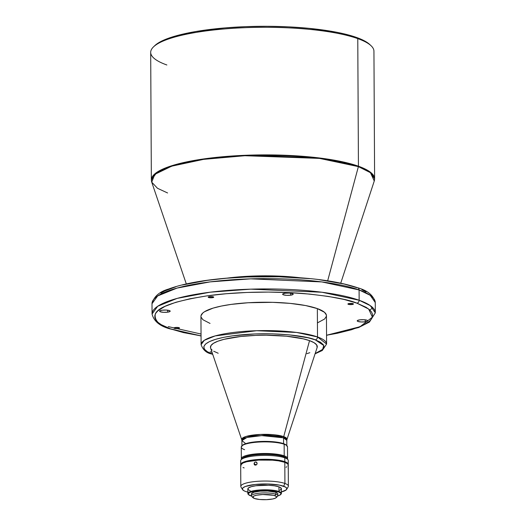 <?xml version="1.0" encoding="UTF-8"?>
<svg xmlns="http://www.w3.org/2000/svg" width="526" height="526" viewBox="0 0 526 526"><rect width="100%" height="100%" fill="white"/><g stroke="black" fill="none" stroke-linecap="round" stroke-linejoin="round"><path stroke-width="0.79" d="M227.179 278.109L266.32 275.828L299.82 277.728A74.159 16.28 -0.3 0 0 227.179 278.109M290.654 295.185L290.648 293.199L290.654 295.185L286.657 295.336L283.396 294.83L282.692 294.409L282.784 293.955L285.177 293.225A5.286 1.157 -0.3 0 1 290.503 293.179A5.286 1.157 -0.3 0 1 293.199 294.179A5.286 1.157 -0.3 0 1 290.654 295.185A5.286 1.157 -0.3 0 1 285.329 295.231A5.286 1.157 -0.3 0 1 282.633 294.231A5.286 1.157 -0.3 0 1 285.177 293.225L289.175 293.074L292.436 293.58L293.14 294.001L293.048 294.455L290.654 295.185M365.235 321.813L365.222 319.828L365.235 321.813L361.237 321.965L357.976 321.458L357.272 321.038L357.364 320.584L359.751 319.854A5.286 1.157 -0.3 0 1 365.083 319.808A5.286 1.157 -0.3 0 1 367.779 320.807A5.286 1.157 -0.3 0 1 365.235 321.813A5.286 1.157 -0.3 0 1 359.902 321.859A5.286 1.157 -0.3 0 1 357.207 320.86A5.286 1.157 -0.3 0 1 359.751 319.854L363.749 319.703L367.01 320.209L367.713 320.63L367.628 321.084L365.235 321.813M167.643 312.168L167.63 310.182L167.643 312.168L163.645 312.319L160.384 311.813L159.68 311.392L159.772 310.938L162.166 310.209A5.286 1.157 -0.3 0 1 167.492 310.162A5.286 1.157 -0.3 0 1 170.187 311.162A5.286 1.157 -0.3 0 1 167.643 312.168A5.286 1.157 -0.3 0 1 162.31 312.214A5.286 1.157 -0.3 0 1 159.621 311.214A5.286 1.157 -0.3 0 1 162.166 310.209L166.163 310.057L169.425 310.564L170.128 310.984L170.036 311.438L167.643 312.168M212.405 297.696L212.399 296.651L212.405 297.696L208.592 297.506L208.27 297.045L209.526 296.664A2.775 0.611 -0.3 0 1 212.326 296.644A2.775 0.611 -0.3 0 1 213.74 297.164A2.775 0.611 -0.3 0 1 212.405 297.696A2.775 0.611 -0.3 0 1 209.604 297.716A2.775 0.611 -0.3 0 1 208.191 297.197A2.775 0.611 -0.3 0 1 209.526 296.664L213.339 296.855L213.661 297.315L212.405 297.696M352.118 304.515L352.111 303.476L352.118 304.515L348.311 304.33L347.988 303.87L349.244 303.489A2.775 0.611 -0.3 0 1 352.039 303.463A2.775 0.611 -0.3 0 1 353.459 303.989A2.775 0.611 -0.3 0 1 352.118 304.515A2.775 0.611 -0.3 0 1 349.323 304.541A2.775 0.611 -0.3 0 1 347.91 304.015A2.775 0.611 -0.3 0 1 349.244 303.489L353.051 303.673L353.373 304.133L352.118 304.515M178.156 328.533L178.15 327.494L178.156 328.533L174.343 328.349L174.021 327.889L175.276 327.507A2.775 0.611 -0.3 0 1 178.077 327.481A2.775 0.611 -0.3 0 1 179.491 328.007A2.775 0.611 -0.3 0 1 178.156 328.533A2.775 0.611 -0.3 0 1 175.355 328.559A2.775 0.611 -0.3 0 1 173.942 328.033A2.775 0.611 -0.3 0 1 175.276 327.507L179.09 327.691L179.412 328.152L178.156 328.533M257.004 462.814L257.01 464.05L256.438 464.82L255.281 465.162L254.321 464.576L254.176 463.077L254.985 462.124L256.155 462.012L257.122 463.426L256.668 464.603L254.998 465.102L254.176 464.313L254.492 462.525L255.866 461.946L257.004 462.814M256.3 464.912L254.065 463.708L256.3 464.912M288.209 469.238L288.202 468.002M286.67 489.358L288.169 486.82A23.782 5.221 179.7 0 0 284.921 483.46L283.632 486.215A22.256 4.885 -0.3 0 1 286.67 489.358A22.256 4.885 -0.3 0 1 281.397 491.961M247.845 492.139A22.256 4.885 -0.3 0 1 245.576 491.468L248.193 492.224M280.595 494.591L280.976 494.223A16.779 3.682 179.7 0 0 278.977 491.501L278.635 491.935A16.378 3.597 -0.3 0 1 280.595 494.591A16.378 3.597 -0.3 0 1 277.82 495.933L279.47 495.314L280.996 493.947L280.818 493.243L278.635 491.935L271.561 490.574L265.354 490.271L256.136 490.837L249.784 492.421L248.265 493.789L248.436 494.493L251.461 496.071A16.378 3.597 -0.3 0 1 250.619 495.801A16.378 3.597 -0.3 0 1 248.673 494.762A16.378 3.597 -0.3 0 1 258.457 490.567A16.378 3.597 -0.3 0 1 278.635 491.935L278.977 491.501A16.779 3.682 -0.3 0 1 281.403 493.395A16.779 3.682 -0.3 0 1 280.766 494.407M287.564 458.435A23.118 5.076 -0.3 0 1 287.374 459.093A23.118 5.076 179.7 0 0 284.211 455.825A23.118 5.076 -0.3 0 1 287.564 458.435L287.505 446.837A23.118 5.076 179.7 0 0 284.152 444.227A23.118 5.076 -0.3 0 1 286.907 445.693L286.256 445.088A22.46 4.931 179.7 0 0 283.586 443.661L284.152 444.227L284.211 455.825L283.652 456.548A22.46 4.931 -0.3 0 1 286.742 458.501A22.46 4.931 179.7 0 0 283.652 456.548L284.79 457.811A23.782 5.221 -0.3 0 1 287.617 459.323L286.328 458.107A22.46 4.931 179.7 0 0 283.652 456.673A22.46 4.931 -0.3 0 1 286.788 458.711M210.525 347.844L210.985 345.543L213.477 343.3L217.909 341.196L224.102 339.309L240.776 336.482L255.754 335.391L266.215 335.22L286.453 336.206L303.259 338.829L309.538 340.638L314.061 342.689L316.659 344.898L317.132 347.535A53.415 11.723 179.7 0 0 309.538 340.638A53.415 11.723 179.7 0 0 247.582 335.858A53.415 11.723 179.7 0 0 210.597 348.08L241.756 439.789L245.806 436.547L260.672 434.423L283.711 436.633A3.965 3.307 -70.3 0 0 283.553 437.856L261.757 435.62L246.937 437.481L241.894 440.624L245.149 443.155M359.087 289.944L370.225 295.316L375.262 302.535A111.63 24.505 179.7 0 0 359.087 289.944L359.14 300.254A2.643 2.203 109.7 0 1 356.898 303.147L368.667 309.051L372.408 317.165L360.014 326.725L326.547 335.24L337.298 333.287L351.565 329.73L362.453 325.64L369.548 321.182L371.586 318.861L372.579 316.52L372.526 314.173L371.422 311.846L369.285 309.558L366.129 307.329L356.898 303.147L344.083 299.452L328.178 296.401L309.801 294.106L289.648 292.647L268.497 292.088L247.161 292.449L226.463 293.712L207.198 295.836L190.103 298.735L175.835 302.292L164.94 306.382L157.846 310.84L155.814 313.161L154.822 315.501L154.874 317.849L155.972 320.176L158.116 322.464L161.272 324.693L170.503 328.875A2.643 2.203 109.7 0 1 169.569 328.776A2.643 2.203 109.7 0 1 168.82 328.257A2.643 2.203 -70.3 0 0 169.569 328.776A2.643 2.203 -70.3 0 0 170.503 328.875L183.318 332.57L201.05 335.897L170.503 328.875C159.437 325.541 154.348 320.65 155.242 314.2C157.715 307.066 175.033 300.944 207.198 295.836C238.613 291.384 277.919 291.253 304.357 293.613C330.801 296.289 348.317 299.465 356.898 303.147A2.643 2.203 -70.3 0 0 359.14 300.254A111.63 24.505 -0.3 0 1 375.314 312.852L370.278 305.626L359.14 300.254L359.087 289.944A111.63 24.505 179.7 0 0 233.524 279.674A111.63 24.505 179.7 0 0 152.001 303.706L157.662 295.947L177.065 288.084L210.124 281.883L250.751 278.846L321.886 281.929L359.087 289.944A2.643 2.203 -70.3 0 0 357.746 287.781A2.643 2.203 109.7 0 1 359.087 289.944M372.789 307.703L369.89 310.103M319.177 279.687L343.997 283.987L356.812 287.676A2.643 2.203 109.7 0 1 357.746 287.781M168.228 326.613L201.044 334.03M210.19 351.776L212.063 352.4M201.011 315.718L202.753 313.036L204.509 311.734L213.109 308.111L221.328 306.066L231.17 304.396L248.147 302.746L272.593 302.332L290.24 303.397L305.606 305.547L317.356 308.604A62.752 13.775 179.7 0 1 326.449 315.685L326.593 344.037L317.507 336.956A2.643 2.203 109.7 0 1 315.258 339.849L323.74 345.503L322.655 349.395L315.153 353.564L318.329 352.249L322.241 349.79L323.911 347.226L323.878 345.93L323.273 344.642L320.354 342.156L315.258 339.849L308.19 337.81L289.287 334.858L272.383 333.839L254.742 333.944L232.702 335.818L223.267 337.416L215.404 339.375L209.394 341.63L205.482 344.089L203.812 346.66L204.45 349.238L207.369 351.73L212.465 354.037A2.643 2.203 109.7 0 1 211.531 353.939A2.643 2.203 109.7 0 1 210.748 353.387A2.643 2.203 -70.3 0 0 211.531 353.939A2.643 2.203 -70.3 0 0 212.465 354.037L212.465 354.037C201.28 351.072 195.08 341.223 232.702 335.818C271.166 330.716 308.21 336.305 315.258 339.849A2.643 2.203 -70.3 0 0 317.507 336.956A62.752 13.775 -0.3 0 1 326.593 344.037L322.254 350.507L315.074 353.814M358.384 166.624L370.449 172.686L374.262 181.003A111.565 24.492 179.7 0 0 358.384 166.624L327.678 280.772L358.384 166.624A111.565 24.492 179.7 0 0 228.988 156.643A111.565 24.492 179.7 0 0 151.731 182.167L154.756 174.395L171.673 166.183L203.582 159.365L244.892 155.722L319.479 158.398L358.384 166.624A1.322 1.105 -70.3 0 0 358.436 166.216A1.322 1.105 109.7 0 1 358.384 166.624M340.749 283.133L374.262 181.003L374.611 178.814L369.574 171.588L358.436 166.216A111.63 24.505 -0.3 0 1 374.611 178.814L373.94 51.219A111.63 24.505 179.7 0 0 357.772 38.622A111.63 24.505 -0.3 0 1 371.054 45.723L369.758 44.506A110.309 24.216 179.7 0 0 356.635 37.491L357.772 38.622L358.436 166.216L357.772 38.622A111.63 24.505 179.7 0 0 232.209 28.358A111.63 24.505 179.7 0 0 150.686 52.39L151.356 179.984A111.63 24.505 -0.3 0 1 232.88 155.952A111.63 24.505 -0.3 0 1 358.436 166.216L321.241 158.208L250.1 155.124L209.473 158.162L176.414 164.362L157.018 172.226L151.356 179.984L151.731 182.167L186.309 283.941M276.235 497.616L277.518 496.386A13.209 2.9 179.7 0 0 275.94 494.243L274.815 495.689A11.888 2.61 -0.3 0 1 276.235 497.616A11.888 2.61 -0.3 0 1 266.537 499.661A11.888 2.61 -0.3 0 1 254.479 498.497L259.62 499.483L266.452 499.661L272.678 498.977L275.42 498.142L276.525 497.149L275.821 496.143L273.415 495.282L262.842 494.519L256.616 495.203L253.874 496.038L252.769 497.037L254.479 498.497A11.888 2.61 -0.3 0 1 253.065 497.741A11.888 2.61 -0.3 0 1 260.166 494.696A11.888 2.61 -0.3 0 1 274.815 495.689L275.94 494.243A13.209 2.9 -0.3 0 1 277.853 495.735A13.209 2.9 -0.3 0 1 276.538 497.004M277.853 495.735L277.84 493.796A13.209 2.9 179.7 0 0 275.926 492.31L275.94 494.243L275.926 492.31L277.689 493.362L277.827 493.927M281.403 493.395L281.384 488.753A16.779 3.682 179.7 0 0 278.951 486.859L278.977 491.501L278.951 486.859L280.371 487.503L281.364 488.917L279.806 490.324M240.724 465.017L242.933 463.025L246.779 461.729L258.588 460.099L272.376 460.165L278.55 460.848L284.816 462.321A23.782 5.221 179.7 0 0 258.069 460.132A23.782 5.221 179.7 0 0 240.698 465.254L240.809 486.386A23.782 5.221 -0.3 0 1 258.174 481.27A23.782 5.221 -0.3 0 1 284.921 483.46A23.782 5.221 -0.3 0 1 288.366 486.142L288.261 465.004A23.782 5.221 179.7 0 0 284.816 462.321L284.921 483.46L284.816 462.321L287.518 463.722L288.222 464.728L288.018 465.747M288.255 464.359L288.235 460.493A23.782 5.221 179.7 0 0 284.79 457.811L284.809 461.677A23.782 5.221 -0.3 0 1 288.255 464.359A23.782 5.221 -0.3 0 1 288.209 464.682M286.841 446.193L286.808 440.387A22.46 4.931 179.7 0 0 283.553 437.856L283.586 443.661A22.46 4.931 -0.3 0 1 286.532 445.39M309.538 340.638L283.711 436.633A22.651 4.971 -0.3 0 1 286.94 439.552L286.808 440.387L283.553 437.856A22.46 4.931 179.7 0 0 258.292 435.791A22.46 4.931 179.7 0 0 241.894 440.624L241.756 439.789A22.651 4.971 -0.3 0 1 257.444 434.607A22.651 4.971 -0.3 0 1 283.711 436.633L309.538 340.638M212.728 354.346L211.557 353.952C206.534 353.038 203.049 349.954 201.096 344.694A62.752 13.775 -0.3 0 1 246.924 331.183A62.752 13.775 -0.3 0 1 317.507 336.956L296.592 332.452L256.609 330.716L215.187 335.91L204.279 340.329L201.096 344.694L200.952 316.336A62.752 13.775 179.7 0 1 246.773 302.831A62.752 13.775 179.7 0 1 317.356 308.604L317.507 336.956L317.356 308.604L324.489 312.293L326.357 314.956L326.39 316.304L324.641 318.986L317.684 322.76M154.789 45.644L158.26 42.987L167.413 38.641L180.201 34.755L196.152 31.468L224.622 27.944L245.57 26.662L267.162 26.3L288.57 26.865L308.966 28.338L335.969 32.125L343.662 33.756L356.635 37.491L365.978 41.725L369.778 44.526M361.901 289.721L366.043 291.864M160.818 293.113L164.862 290.917L175.75 286.828M182.496 284.974L207.119 280.371L226.384 278.247L247.082 276.978L279.063 276.788L309.715 278.635M201.05 335.996L169.602 328.789C159.667 326.028 153.822 321.103 152.06 314.015A111.63 24.505 -0.3 0 1 233.577 289.99A111.63 24.505 -0.3 0 1 359.14 300.254L321.938 292.239L250.803 289.155L210.176 292.193L177.117 298.393L157.715 306.257L152.06 314.015L152.001 303.706C153.868 296.552 159.431 291.66 168.682 289.017C178.347 285.394 191.142 282.482 207.066 280.286C224.655 277.906 243.669 276.663 264.098 276.558C304.291 276.643 335.503 280.378 357.713 287.768C367.648 290.53 373.493 295.448 375.262 302.535L375.314 312.852L369.436 322.063L358.633 327.54L326.547 335.338M210.038 323.418L202.905 319.729L201.044 317.066M218.185 353.248L213.661 351.197M212.116 350.106L211.064 348.988M309.814 352.69L306.921 353.663M242.105 458.948A22.46 4.931 -0.3 0 1 259.489 454.543A22.46 4.931 -0.3 0 1 283.652 456.673L284.211 455.825A23.118 5.076 179.7 0 0 256.78 453.807A23.118 5.076 179.7 0 0 241.526 459.329A23.118 5.076 -0.3 0 1 241.329 458.679A23.118 5.076 -0.3 0 1 258.207 453.701A23.118 5.076 -0.3 0 1 284.211 455.825L284.152 444.227L283.586 443.661A22.46 4.931 179.7 0 0 260.811 441.459A22.46 4.931 179.7 0 0 242.493 445.318A22.46 4.931 179.7 0 0 242.216 445.621A22.46 4.931 -0.3 0 1 260.114 441.492A22.46 4.931 -0.3 0 1 283.586 443.661L283.553 437.856A3.965 3.307 109.7 0 1 283.711 436.633L286.94 439.552L317.139 347.522M244.616 449.684A23.118 5.076 -0.3 0 1 241.855 445.93A23.118 5.076 -0.3 0 1 260.712 441.965A23.118 5.076 -0.3 0 1 284.152 444.227A23.118 5.076 179.7 0 0 258.148 442.096A23.118 5.076 179.7 0 0 241.263 447.074L241.329 458.679M283.652 456.548A22.46 4.931 179.7 0 0 259.68 454.405A22.46 4.931 179.7 0 0 242.144 458.731A22.46 4.931 -0.3 0 1 259.68 454.405A22.46 4.931 -0.3 0 1 283.652 456.548M240.744 464.931A23.782 5.221 -0.3 0 1 240.698 464.609A23.782 5.221 -0.3 0 1 258.062 459.487A23.782 5.221 -0.3 0 1 284.809 461.677L284.79 457.811A23.782 5.221 179.7 0 0 258.042 455.621A23.782 5.221 179.7 0 0 240.678 460.743L240.698 464.609M288.011 465.102L288.222 464.083L287.512 463.077L282.015 460.868L272.376 459.52L263.191 459.277L254.203 459.829L246.779 461.085L242.045 462.86L240.934 463.86L240.974 465.392M286.907 466.746L285.98 467.252M244.143 467.936L243.038 467.489M240.974 466.036L240.737 465.53M256.155 462.012L256.662 462.321M281.167 492.02L286.216 489.897L286.821 488.463L285.519 487.069L279.464 485.13L267.76 483.992L254.985 484.485L245.458 486.445L242.992 487.786L242.381 489.219L243.689 490.613L245.576 491.468A22.256 4.885 -0.3 0 1 242.545 489.594A22.256 4.885 -0.3 0 1 257.221 484.268A22.256 4.885 -0.3 0 1 283.632 486.215L284.921 483.46A23.782 5.221 179.7 0 0 256.701 481.382A23.782 5.221 179.7 0 0 241.013 487.063L242.545 489.594M250.258 490.824L248.022 489.482L248.311 488.049L251.08 486.728L255.906 485.735L268.595 485.248L274.533 485.82L278.951 486.859A16.779 3.682 179.7 0 0 260.081 485.32A16.779 3.682 179.7 0 0 247.825 488.93L247.851 493.572A16.779 3.682 -0.3 0 1 260.1 489.956A16.779 3.682 -0.3 0 1 278.977 491.501A16.779 3.682 179.7 0 0 258.305 490.1A16.779 3.682 179.7 0 0 248.285 494.394L248.673 494.762M248.502 494.578A16.779 3.682 -0.3 0 1 247.851 493.572M251.435 493.809L253.979 492.204L260.114 491.166L267.773 491.034L275.926 492.31A13.209 2.9 179.7 0 0 261.067 491.093A13.209 2.9 179.7 0 0 251.421 493.94L251.428 495.873A13.209 2.9 -0.3 0 1 261.08 493.026A13.209 2.9 -0.3 0 1 275.94 494.243A13.209 2.9 179.7 0 0 259.66 493.138A13.209 2.9 179.7 0 0 251.77 496.524L253.065 497.741M252.756 497.129A13.209 2.9 -0.3 0 1 251.428 495.873M241.283 459.566A23.782 5.221 -0.3 0 1 260.679 455.483A23.782 5.221 -0.3 0 1 284.79 457.811L283.652 456.673A22.46 4.931 179.7 0 0 260.876 454.477A22.46 4.931 179.7 0 0 242.558 458.33L241.283 459.566M166.86 64.981A111.63 24.505 -0.3 0 1 153.52 46.86A111.63 24.505 -0.3 0 1 244.57 27.7A111.63 24.505 -0.3 0 1 357.772 38.622L356.635 37.491A110.309 24.216 179.7 0 0 244.774 26.695A110.309 24.216 179.7 0 0 154.802 45.631A110.309 24.216 179.7 0 0 154.197 46.242M167.584 192.97L157.504 188.295L151.731 182.167M254.998 465.102L254.505 464.8M241.921 446.429L241.894 440.624M153.52 46.86L154.802 45.631M241.855 445.93L242.493 445.318"/></g></svg>
